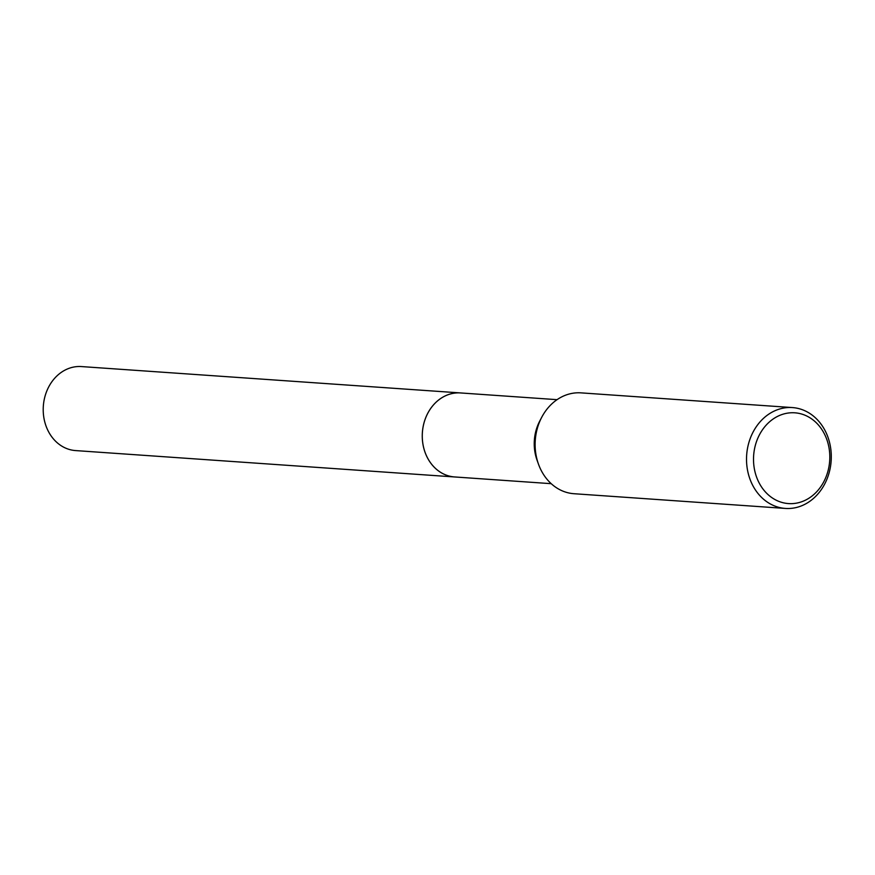<?xml version="1.0" encoding="UTF-8"?>
<svg xmlns="http://www.w3.org/2000/svg" width="875" height="875" viewBox="0 0 875 875"><rect width="100%" height="100%" fill="white"/><g stroke="black" fill="none" stroke-linecap="round" stroke-linejoin="round"><path stroke-width="1.31" d="M551.206 483.678L454.65 476.952A42.109 35.273 -86 0 1 422.308 437.927A42.109 35.273 -86 0 1 451.413 393.717A42.109 35.273 -86 0 1 460.502 392.941L557.058 399.667M455.197 476.995A42.109 35.273 -86 0 1 422.308 438.255A42.109 35.273 -86 0 1 451.413 393.706A42.109 35.273 -86 0 1 461.037 392.984M785.4 508.43L574 493.719A50.553 42.35 -86 0 1 538.464 464.111A50.553 42.35 -86 0 1 541.723 417.277A50.553 42.35 -86 0 1 570.106 393.794A50.553 42.35 -86 0 1 581.011 392.864L792.411 407.575A50.553 42.35 -86 0 1 831.25 454.42A50.553 42.35 -86 0 1 796.305 507.511A50.553 42.35 -86 0 1 785.4 508.43A50.553 42.35 -86 0 1 746.561 461.584A50.553 42.35 -86 0 1 781.506 408.505A50.553 42.35 -86 0 1 792.411 407.575M785.006 413.645A45.489 38.106 -86 0 1 829.227 449.159A45.489 38.106 -86 0 1 798.317 502.753A45.489 38.106 -86 0 1 754.097 467.228A45.489 38.106 -86 0 1 785.006 413.645M538.464 464.111L537.02 460.075A42.109 35.273 -86 0 1 539.733 421.072L541.723 417.277M455.416 477.006A42.12 35.284 -86 0 1 454.65 476.962L75.589 450.581A42.109 35.273 -86 0 1 43.75 416.938A42.109 35.273 -86 0 1 81.441 366.57L460.491 392.93A42.12 35.284 -86 0 1 461.267 392.995M454.65 476.962A42.12 35.284 -86 0 1 422.8 443.319A42.12 35.284 -86 0 1 460.491 392.93"/></g></svg>
